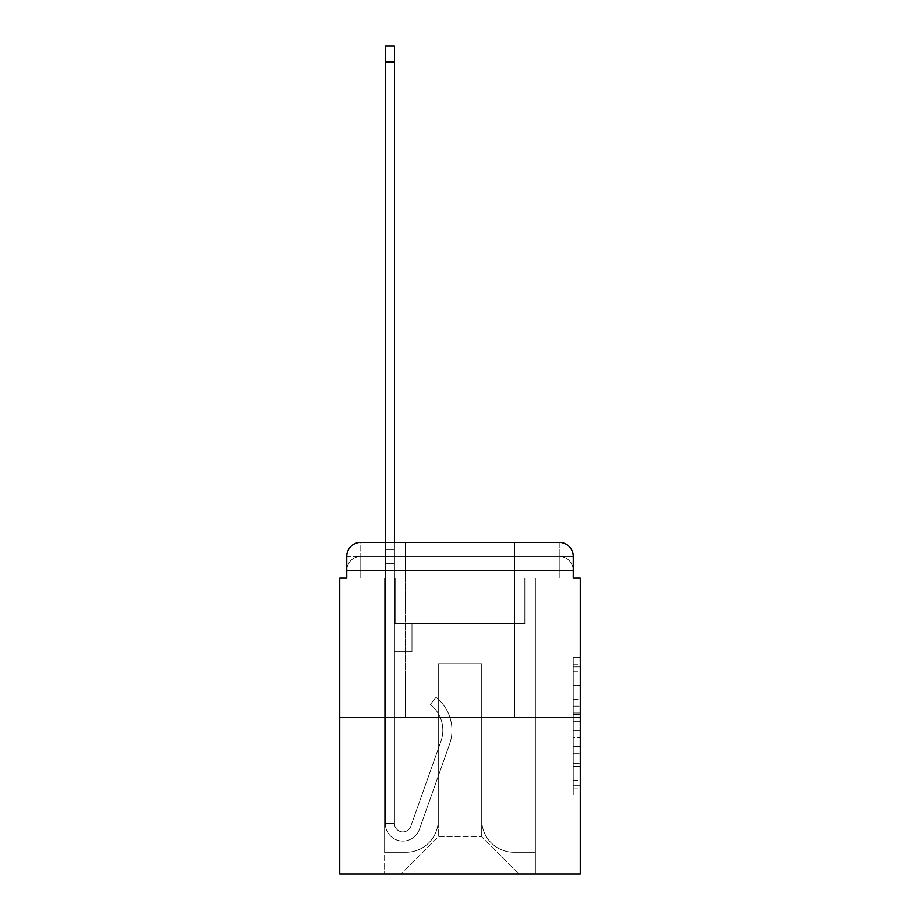 <?xml version="1.0" encoding="UTF-8"?>
<svg xmlns="http://www.w3.org/2000/svg" width="920" height="920" viewBox="0 0 920 920"><rect width="100%" height="100%" fill="white"/><g stroke="black" fill="none" stroke-linecap="round" stroke-linejoin="round"><path stroke-width="0.69" stroke-dasharray="4.6 3.45" d="M573.229 699.234L573.229 721.245L580.244 721.245L580.244 788.003L580.244 664.136L580.244 721.245L573.229 721.245L573.229 662.067L573.229 794.88L573.229 657.248L573.229 785.255L580.244 785.255L573.229 785.255L580.244 785.255L573.229 785.255L573.229 763.232L573.229 794.88L580.244 794.88L580.244 657.248L580.244 784.909L580.244 730.882L573.229 730.882L580.244 730.882L580.244 763.232L580.244 666.885L573.229 666.885L580.244 666.885L580.244 794.88L580.244 664.136L580.244 794.88L573.229 794.88L573.229 657.248L580.244 657.248L580.244 664.136L580.244 657.248L580.244 664.136L580.244 657.248L580.244 662.067L580.244 657.248L573.229 657.248L573.229 666.885L580.244 666.885L573.229 666.885L573.229 699.234L580.244 699.234M405.317 542.374L405.317 717.657L514.683 717.657L405.317 717.657L514.683 717.657L405.317 717.657L405.317 542.374L514.683 542.374L405.317 542.374L514.683 542.374L405.317 542.374L514.683 542.374L514.683 717.657L514.683 542.374M360.789 578.139L346.771 578.139L346.771 570.423L559.21 570.423L346.771 570.423L360.789 570.423L360.789 556.404L559.21 556.404L360.789 556.404L559.21 556.404L559.21 570.423L573.229 570.423L559.21 570.423L559.21 556.404L559.21 570.423L573.229 570.423L559.21 570.423L573.229 570.423L559.21 570.423L573.229 570.423L559.21 570.423L573.229 570.423L559.21 570.423L573.229 570.423L559.21 570.423L573.229 570.423L559.21 570.423L573.229 570.423L559.21 570.423L573.229 570.423L559.21 570.423L573.229 570.423L559.21 570.423L573.229 570.423L559.21 570.423L573.229 570.423L559.21 570.423L573.229 570.423L559.21 570.423L573.229 570.423L559.21 570.423L573.229 570.423L559.21 570.423L573.229 570.423L559.21 570.423L573.229 570.423L559.21 570.423L559.21 556.404L559.21 570.423L559.21 556.404L559.21 570.423L559.21 556.404L559.21 570.423L559.21 556.404L559.21 570.423L559.21 556.404L559.21 570.423L559.21 556.404L559.21 570.423L559.21 556.404L559.21 570.423L559.21 556.404L559.21 570.423L559.21 556.404L559.21 570.423L559.21 556.404L559.21 570.423L559.21 556.404L559.21 570.423L559.21 556.404L559.21 570.423L559.21 556.404L559.21 570.423L559.21 556.404L559.21 570.423L559.21 556.404L559.21 570.423L559.21 556.404L573.229 556.404L360.789 556.404L559.21 556.404L360.789 556.404L559.21 556.404L360.789 556.404L559.21 556.404L360.789 556.404L559.21 556.404L360.789 556.404L559.21 556.404L360.789 556.404L559.21 556.404L360.789 556.404L559.21 556.404L360.789 556.404L559.21 556.404L559.21 578.139L346.771 578.139L346.771 570.423L360.789 570.423L360.789 556.404L346.771 556.404A14.018 14.018 0 0 1 360.789 542.374L559.21 542.374L360.789 542.374A14.018 14.018 0 0 0 346.771 556.404L360.789 556.404A14.018 14.018 0 0 0 346.771 570.423L360.789 570.423L346.771 570.423L360.789 570.423L346.771 570.423L360.789 570.423L346.771 570.423L360.789 570.423L346.771 570.423L360.789 570.423L346.771 570.423L360.789 570.423L346.771 570.423L360.789 570.423L346.771 570.423L360.789 570.423L346.771 570.423L360.789 570.423L346.771 570.423L360.789 570.423L346.771 570.423L360.789 570.423L346.771 570.423L360.789 570.423L346.771 570.423L360.789 570.423L346.771 570.423L360.789 570.423L346.771 570.423L346.771 578.139L346.771 570.423L346.771 578.139L346.771 570.423L346.771 578.139L346.771 570.423L346.771 578.139L346.771 570.423L346.771 578.139L346.771 570.423L346.771 578.139L346.771 570.423L346.771 578.139L346.771 570.423L346.771 578.139L339.756 578.139L339.756 874L580.244 874L580.244 578.139L573.229 578.139L573.229 556.404A14.018 14.018 0 0 0 559.21 542.374A14.018 14.018 0 0 1 573.229 556.404L573.229 578.139L346.771 578.139L346.771 556.404L346.771 578.139L573.229 578.139L559.21 578.139L573.229 578.139L559.21 578.139L573.229 578.139L559.21 578.139L573.229 578.139L559.21 578.139L573.229 578.139L559.21 578.139L573.229 578.139L559.21 578.139L573.229 578.139L559.21 578.139L573.229 578.139L559.21 578.139L573.229 578.139L559.21 578.139L573.229 578.139L559.21 578.139L573.229 578.139L559.21 578.139L573.229 578.139L559.21 578.139L573.229 578.139L559.21 578.139L573.229 578.139L559.21 578.139L573.229 578.139L559.21 578.139L573.229 578.139L559.21 578.139L573.229 578.139L559.21 578.139L559.21 542.374A14.018 14.018 0 0 1 573.229 556.404A14.018 14.018 0 0 0 559.21 542.374L559.21 556.404A14.018 14.018 0 0 1 573.229 570.423A14.018 14.018 0 0 0 559.21 556.404A14.018 14.018 0 0 1 573.229 570.423A14.018 14.018 0 0 0 559.21 556.404A14.018 14.018 0 0 1 573.229 570.423A14.018 14.018 0 0 0 559.21 556.404A14.018 14.018 0 0 1 573.229 570.423A14.018 14.018 0 0 0 559.21 556.404A14.018 14.018 0 0 1 573.229 570.423A14.018 14.018 0 0 0 559.21 556.404A14.018 14.018 0 0 1 573.229 570.423A14.018 14.018 0 0 0 559.21 556.404A14.018 14.018 0 0 1 573.229 570.423A14.018 14.018 0 0 0 559.21 556.404A14.018 14.018 0 0 1 573.229 570.423A14.018 14.018 0 0 0 559.21 556.404A14.018 14.018 0 0 1 573.229 570.423L573.229 578.139L559.21 578.139L559.21 570.423L559.21 578.139L559.21 570.423L559.21 578.139L559.21 570.423L559.21 578.139L559.21 570.423L559.21 578.139L559.21 570.423L559.21 578.139L559.21 570.423L559.21 578.139L559.21 570.423L559.21 578.139L559.21 570.423L559.21 578.139L559.21 570.423L559.21 578.139L559.21 570.423L559.21 578.139L559.21 570.423L559.21 578.139L559.21 570.423L559.21 578.139L559.21 570.423L559.21 578.139L559.21 570.423L559.21 578.139L559.21 570.423L559.21 578.139L559.21 570.423L559.21 578.139L559.21 570.423L559.21 578.139L360.789 578.139L360.789 570.423L346.771 570.423L360.789 570.423L360.789 556.404A14.018 14.018 0 0 0 346.771 570.423A14.018 14.018 0 0 1 360.789 556.404A14.018 14.018 0 0 0 346.771 570.423A14.018 14.018 0 0 1 360.789 556.404A14.018 14.018 0 0 0 346.771 570.423A14.018 14.018 0 0 1 360.789 556.404A14.018 14.018 0 0 0 346.771 570.423A14.018 14.018 0 0 1 360.789 556.404A14.018 14.018 0 0 0 346.771 570.423A14.018 14.018 0 0 1 360.789 556.404A14.018 14.018 0 0 0 346.771 570.423A14.018 14.018 0 0 1 360.789 556.404A14.018 14.018 0 0 0 346.771 570.423A14.018 14.018 0 0 1 360.789 556.404A14.018 14.018 0 0 0 346.771 570.423A14.018 14.018 0 0 1 360.789 556.404L360.789 578.139L360.789 556.404L360.789 578.139L360.789 556.404L360.789 578.139L360.789 570.423L360.789 578.139L360.789 570.423L360.789 578.139L360.789 570.423L360.789 578.139L360.789 570.423L360.789 578.139L360.789 570.423L360.789 578.139L360.789 570.423L360.789 578.139L360.789 570.423L360.789 578.139L360.789 570.423L360.789 578.139L360.789 570.423L360.789 578.139L360.789 570.423L360.789 578.139L360.789 570.423L360.789 578.139L360.789 570.423L360.789 578.139L360.789 570.423L360.789 578.139L360.789 570.423L360.789 578.139L360.789 570.423L360.789 578.139L346.771 578.139L360.789 578.139M580.244 712.988L580.244 706.111L580.244 712.988L573.229 712.988L573.229 685.296L573.229 766.843L573.229 746.373L580.244 746.373L573.229 746.373L573.229 794.88L580.244 794.88L573.229 794.88L580.244 794.88L573.229 794.88L573.229 657.248L580.244 657.248L573.229 657.248L580.244 657.248L573.229 657.248L573.229 712.988L580.244 712.988M339.756 717.657L580.244 717.657M385.33 542.374L394.45 542.374L394.45 549.389L394.45 46L394.45 623.702L411.976 623.702L394.45 623.702L411.976 623.702L394.45 623.702L394.45 823.515A8.418 8.418 0 0 0 410.791 826.332A8.418 8.418 0 0 1 394.45 823.515A8.418 8.418 0 0 0 410.791 826.332L440.933 741.279A32.947 32.947 0 0 0 430.353 704.467A32.947 32.947 0 0 1 440.933 741.279A32.947 32.947 0 0 0 430.353 704.467L436.022 697.325A42.067 42.067 0 0 1 449.523 744.326L419.382 829.38A17.526 17.526 0 0 1 385.33 823.515L385.33 549.389L394.45 549.389L394.45 46L394.45 623.702L394.45 46L394.45 623.702L411.976 623.702L411.976 651.751L411.976 623.702L411.976 651.751L394.45 651.751L394.45 823.515L385.33 823.515L385.33 549.389L394.45 549.389L394.45 46L394.45 623.702L411.976 623.702L394.45 623.702L394.45 651.751L394.45 46L394.45 623.702L411.976 623.702L394.45 623.702L411.976 623.702L411.976 651.751L394.45 651.751L394.45 823.515L385.33 823.515L385.33 46L385.33 563.408L385.33 549.389L394.45 549.389L394.45 46L394.45 823.515A8.418 8.418 0 0 0 410.791 826.332L440.933 741.279A32.947 32.947 0 0 0 430.353 704.467L436.022 697.325A42.067 42.067 0 0 1 449.523 744.326L419.382 829.38A17.526 17.526 0 0 1 385.33 823.515L385.33 549.389L394.45 549.389L394.45 46L394.45 623.702L394.45 46L385.33 46L385.33 549.389L394.45 549.389L394.45 623.702L411.976 623.702L411.976 651.751L394.45 651.751L394.45 623.702L411.976 623.702L394.45 623.702L394.45 823.515A8.418 8.418 0 0 0 410.791 826.332A8.418 8.418 0 0 1 394.45 823.515L385.33 823.515L385.33 549.389L394.45 549.389L385.33 549.389L385.33 46L385.33 563.408L385.33 549.389L394.45 549.389L385.33 549.389L394.45 549.389L385.33 549.389L385.33 46L385.33 563.408L385.33 549.389L394.45 549.389L385.33 549.389L394.45 549.389L385.33 549.389L385.33 46L385.33 563.408L385.33 549.389L394.45 549.389L385.33 549.389L394.45 549.389L385.33 549.389L385.33 46L385.33 563.408L385.33 549.389L394.45 549.389L385.33 549.389L394.45 549.389L385.33 549.389L385.33 46L385.33 563.408L385.33 549.389L394.45 549.389L385.33 549.389L394.45 549.389L385.33 549.389L385.33 46L385.33 563.408L385.33 549.389L394.45 549.389L385.33 549.389L394.45 549.389L385.33 549.389L385.33 46L385.33 563.408L385.33 549.389L394.45 549.389L385.33 549.389L394.45 549.389L394.45 623.702L394.45 549.389L385.33 549.389L385.33 46L385.33 563.408L394.45 563.408L394.45 623.702L411.976 623.702L394.45 623.702L411.976 623.702L411.976 651.751L394.45 651.751L394.45 823.515L385.33 823.515L385.33 563.408L394.45 563.408L394.45 549.389L385.33 549.389L394.45 549.389L385.33 549.389L385.33 46L385.33 563.408L394.45 563.408L394.45 651.751L394.45 549.389L385.33 549.389L394.45 549.389L385.33 549.389L394.45 549.389L385.33 549.389L385.33 46L385.33 563.408L394.45 563.408L394.45 623.702L411.976 623.702L411.976 651.751L411.976 623.702L394.45 623.702L411.976 623.702L394.45 623.702L394.45 823.515A8.418 8.418 0 0 0 410.791 826.332L440.933 741.279A32.947 32.947 0 0 0 430.353 704.467A32.947 32.947 0 0 1 440.933 741.279A32.947 32.947 0 0 0 430.353 704.467L436.022 697.325A42.067 42.067 0 0 1 449.523 744.326L419.382 829.38A17.526 17.526 0 0 1 385.33 823.515L385.33 563.408L394.45 563.408L394.45 549.389L385.33 549.389L394.45 549.389L385.33 549.389L385.33 62.123L385.33 563.408L394.45 563.408L394.45 623.702L394.45 563.408L394.45 623.702L411.976 623.702L411.976 651.751L411.976 623.702L411.976 651.751L394.45 651.751L394.45 823.515A8.418 8.418 0 0 0 410.791 826.332L440.933 741.279A32.947 32.947 0 0 0 430.353 704.467L436.022 697.325A42.067 42.067 0 0 1 449.523 744.326L419.382 829.38A17.526 17.526 0 0 1 385.33 823.515L385.33 563.408L394.45 563.408L394.45 623.702L411.976 623.702L394.45 623.702L394.45 651.751L394.45 623.702L411.976 623.702L394.45 623.702L411.976 623.702L411.976 651.751L394.45 651.751L394.45 823.515L385.33 823.515L385.33 563.408L394.45 563.408L394.45 823.515L385.33 823.515L385.33 563.408L394.45 563.408L394.45 623.702L411.976 623.702L411.976 651.751L394.45 651.751L394.45 623.702L411.976 623.702L394.45 623.702L394.45 823.515A8.418 8.418 0 0 0 410.791 826.332A8.418 8.418 0 0 1 394.45 823.515A8.418 8.418 0 0 0 410.791 826.332L440.933 741.279A32.947 32.947 0 0 0 430.353 704.467A32.947 32.947 0 0 1 440.933 741.279A32.947 32.947 0 0 0 430.353 704.467L436.022 697.325A42.067 42.067 0 0 1 449.523 744.326L419.382 829.38A17.526 17.526 0 0 1 385.33 823.515L385.33 563.408L394.45 563.408L394.45 623.702L411.976 623.702L394.45 623.702L411.976 623.702L411.976 651.751L394.45 651.751L394.45 823.515L385.33 823.515L385.33 563.408L394.45 563.408L394.45 651.751L394.45 623.702L411.976 623.702L411.976 651.751L411.976 623.702L394.45 623.702L411.976 623.702L394.45 623.702L394.45 823.515L385.33 823.515L385.33 563.408L394.45 563.408L394.45 623.702L411.976 623.702L411.976 651.751L411.976 623.702L411.976 651.751L394.45 651.751L394.45 823.515A8.418 8.418 0 0 0 410.791 826.332L440.933 741.279A32.947 32.947 0 0 0 430.353 704.467L436.022 697.325A42.067 42.067 0 0 1 449.523 744.326L419.382 829.38A17.526 17.526 0 0 1 385.33 823.515L385.33 563.408L394.45 563.408L385.33 563.408L394.45 563.408L385.33 563.408L394.45 563.408L385.33 563.408L394.45 563.408L385.33 563.408L394.45 563.408L385.33 563.408L394.45 563.408L385.33 563.408L394.45 563.408L385.33 563.408L385.33 823.515L385.33 549.389L394.45 549.389L385.33 549.389L394.45 549.389L385.33 549.389L385.33 542.374M481.735 820.019A32.246 32.246 0 0 0 513.981 852.265A32.246 32.246 0 0 1 481.735 820.019L481.735 663.665L481.735 820.019A32.246 32.246 0 0 0 513.981 852.265L535.371 852.265L513.981 852.265A32.246 32.246 0 0 1 481.735 820.019L481.735 663.665L438.265 663.665L481.735 663.665L481.735 820.019A32.246 32.246 0 0 0 513.981 852.265L535.371 852.265L513.981 852.265A32.246 32.246 0 0 1 481.735 820.019L481.735 663.665L438.265 663.665L438.265 820.019L438.265 663.665L481.735 663.665L481.735 820.019A32.246 32.246 0 0 0 513.981 852.265L535.371 852.265L513.981 852.265A32.246 32.246 0 0 1 481.735 820.019L481.735 663.665L438.265 663.665L438.265 820.019A32.246 32.246 0 0 1 406.019 852.265A32.246 32.246 0 0 0 438.265 820.019L438.265 663.665L481.735 663.665L481.735 820.019A32.246 32.246 0 0 0 513.981 852.265L535.371 852.265L513.981 852.265A32.246 32.246 0 0 1 481.735 820.019L481.735 663.665L438.265 663.665L438.265 820.019A32.246 32.246 0 0 1 406.019 852.265L384.629 852.265L406.019 852.265A32.246 32.246 0 0 0 438.265 820.019L438.265 663.665L481.735 663.665L481.735 820.019A32.246 32.246 0 0 0 513.981 852.265L535.371 852.265L513.981 852.265A32.246 32.246 0 0 1 481.735 820.019L481.735 663.665L438.265 663.665L438.265 820.019A32.246 32.246 0 0 1 406.019 852.265L384.629 852.265L406.019 852.265A32.246 32.246 0 0 0 438.265 820.019L438.265 663.665L481.735 663.665L481.735 820.019A32.246 32.246 0 0 0 513.981 852.265L535.371 852.265L513.981 852.265A32.246 32.246 0 0 1 481.735 820.019L481.735 663.665L438.265 663.665L438.265 820.019A32.246 32.246 0 0 1 406.019 852.265L384.629 852.265L406.019 852.265A32.246 32.246 0 0 0 438.265 820.019L438.265 663.665L481.735 663.665L481.735 820.019A32.246 32.246 0 0 0 513.981 852.265L535.371 852.265L513.981 852.265A32.246 32.246 0 0 1 481.735 820.019L481.735 663.665L438.265 663.665L438.265 820.019A32.246 32.246 0 0 1 406.019 852.265L384.629 852.265L406.019 852.265A32.246 32.246 0 0 0 438.265 820.019L438.265 663.665L481.735 663.665L481.735 820.019A32.246 32.246 0 0 0 513.981 852.265L535.371 852.265L513.981 852.265A32.246 32.246 0 0 1 481.735 820.019L481.735 663.665L438.265 663.665L438.265 820.019A32.246 32.246 0 0 1 406.019 852.265L384.629 852.265L406.019 852.265A32.246 32.246 0 0 0 438.265 820.019L438.265 663.665L481.735 663.665L481.735 820.019A32.246 32.246 0 0 0 513.981 852.265L535.371 852.265L513.981 852.265A32.246 32.246 0 0 1 481.735 820.019L481.735 663.665L438.265 663.665L438.265 820.019A32.246 32.246 0 0 1 406.019 852.265L384.629 852.265L406.019 852.265A32.246 32.246 0 0 0 438.265 820.019L438.265 663.665L481.735 663.665L481.735 820.019A32.246 32.246 0 0 0 513.981 852.265L535.371 852.265L513.981 852.265A32.246 32.246 0 0 1 481.735 820.019L481.735 663.665L438.265 663.665L438.265 820.019A32.246 32.246 0 0 1 406.019 852.265L384.629 852.265L406.019 852.265A32.246 32.246 0 0 0 438.265 820.019L438.265 663.665L481.735 663.665L481.735 820.019A32.246 32.246 0 0 0 513.981 852.265L535.371 852.265L513.981 852.265A32.246 32.246 0 0 1 481.735 820.019L481.735 663.665L438.265 663.665L438.265 820.019A32.246 32.246 0 0 1 406.019 852.265L384.629 852.265L406.019 852.265A32.246 32.246 0 0 0 438.265 820.019L438.265 663.665L481.735 663.665L481.735 820.019A32.246 32.246 0 0 0 513.981 852.265L535.371 852.265L513.981 852.265A32.246 32.246 0 0 1 481.735 820.019L481.735 663.665L438.265 663.665L438.265 820.019A32.246 32.246 0 0 1 406.019 852.265L384.629 852.265L406.019 852.265A32.246 32.246 0 0 0 438.265 820.019L438.265 663.665L481.735 663.665L481.735 820.019A32.246 32.246 0 0 0 513.981 852.265L535.371 852.265L513.981 852.265A32.246 32.246 0 0 1 481.735 820.019L481.735 663.665L438.265 663.665L438.265 820.019A32.246 32.246 0 0 1 406.019 852.265L384.629 852.265L406.019 852.265A32.246 32.246 0 0 0 438.265 820.019L438.265 663.665L481.735 663.665L481.735 820.019A32.246 32.246 0 0 0 513.981 852.265L535.371 852.265L513.981 852.265A32.246 32.246 0 0 1 481.735 820.019L481.735 663.665L438.265 663.665L438.265 820.019A32.246 32.246 0 0 1 406.019 852.265L384.629 852.265L406.019 852.265A32.246 32.246 0 0 0 438.265 820.019L438.265 663.665L481.735 663.665L481.735 820.019A32.246 32.246 0 0 0 513.981 852.265L535.371 852.265L513.981 852.265A32.246 32.246 0 0 1 481.735 820.019L481.735 663.665L438.265 663.665L438.265 820.019A32.246 32.246 0 0 1 406.019 852.265L384.629 852.265L406.019 852.265A32.246 32.246 0 0 0 438.265 820.019L438.265 663.665L481.735 663.665L481.735 820.019A32.246 32.246 0 0 0 513.981 852.265L535.371 852.265L513.981 852.265A32.246 32.246 0 0 1 481.735 820.019L481.735 663.665L438.265 663.665L438.265 820.019A32.246 32.246 0 0 1 406.019 852.265L384.629 852.265L406.019 852.265A32.246 32.246 0 0 0 438.265 820.019L438.265 663.665L481.735 663.665L481.735 820.019M384.629 578.139L384.629 852.265L406.019 852.265A32.246 32.246 0 0 0 438.265 820.019A32.246 32.246 0 0 1 406.019 852.265L384.629 852.265L384.629 578.139L395.151 578.139L395.151 623.702L524.848 623.702L395.151 623.702L524.848 623.702L395.151 623.702L524.848 623.702L395.151 623.702L524.848 623.702L395.151 623.702L524.848 623.702L395.151 623.702L524.848 623.702L395.151 623.702L524.848 623.702L395.151 623.702L524.848 623.702L395.151 623.702L524.848 623.702L395.151 623.702L524.848 623.702L395.151 623.702L524.848 623.702L395.151 623.702L524.848 623.702L395.151 623.702L524.848 623.702L395.151 623.702L524.848 623.702L395.151 623.702L524.848 623.702L395.151 623.702L524.848 623.702L395.151 623.702L524.848 623.702L395.151 623.702L524.848 623.702L395.151 623.702L395.151 578.139L384.629 578.139L384.629 852.265L384.629 578.139L395.151 578.139L395.151 623.702L395.151 578.139L384.629 578.139L384.629 852.265L384.629 578.139L395.151 578.139L395.151 623.702L395.151 578.139L384.629 578.139L384.629 852.265L384.629 578.139L395.151 578.139L395.151 623.702L395.151 578.139L384.629 578.139L384.629 852.265L384.629 578.139L395.151 578.139L395.151 623.702L395.151 578.139L384.629 578.139L384.629 852.265L384.629 578.139L395.151 578.139L395.151 623.702L395.151 578.139L384.629 578.139L384.629 852.265L384.629 578.139L395.151 578.139L395.151 623.702L395.151 578.139L384.629 578.139L384.629 852.265L384.629 578.139L395.151 578.139L395.151 623.702L395.151 578.139L384.629 578.139L384.629 852.265L384.629 578.139L395.151 578.139L395.151 623.702L395.151 578.139L384.629 578.139L384.629 852.265L384.629 578.139L395.151 578.139L395.151 623.702L395.151 578.139L384.629 578.139L384.629 852.265L384.629 578.139L395.151 578.139L395.151 623.702L395.151 578.139L384.629 578.139L384.629 852.265L384.629 578.139L395.151 578.139L395.151 623.702L395.151 578.139L384.629 578.139L384.629 852.265L384.629 578.139L395.151 578.139L395.151 623.702L395.151 578.139L384.629 578.139L384.629 852.265L384.629 578.139L395.151 578.139L395.151 623.702L395.151 578.139L384.629 578.139L384.629 852.265L384.629 578.139L395.151 578.139L395.151 623.702L395.151 578.139L384.629 578.139L384.629 852.265L384.629 578.139L395.151 578.139L395.151 623.702L395.151 578.139L384.629 578.139L384.629 852.265L406.019 852.265A32.246 32.246 0 0 0 438.265 820.019L438.265 663.665L438.265 820.019A32.246 32.246 0 0 1 406.019 852.265A32.246 32.246 0 0 0 438.265 820.019L438.265 663.665L481.735 663.665L438.265 663.665L438.265 820.019A32.246 32.246 0 0 1 406.019 852.265L384.629 852.265L384.629 578.139L395.151 578.139L395.151 623.702L395.151 578.139L384.629 578.139L384.629 874L401.108 874L384.629 874L384.629 578.139L395.151 578.139L395.151 623.702L395.151 578.139L384.629 578.139M524.848 578.139L524.848 623.702L524.848 578.139L535.371 578.139L535.371 852.265L513.981 852.265L535.371 852.265L535.371 578.139L524.848 578.139L524.848 623.702L524.848 578.139L535.371 578.139L535.371 852.265L535.371 578.139L524.848 578.139L524.848 623.702L524.848 578.139L535.371 578.139L535.371 852.265L535.371 578.139L524.848 578.139L524.848 623.702L524.848 578.139L535.371 578.139L535.371 852.265L535.371 578.139L524.848 578.139L524.848 623.702L524.848 578.139L535.371 578.139L535.371 852.265L535.371 578.139L524.848 578.139L524.848 623.702L524.848 578.139L535.371 578.139L535.371 852.265L535.371 578.139L524.848 578.139L524.848 623.702L524.848 578.139L535.371 578.139L535.371 852.265L535.371 578.139L524.848 578.139L524.848 623.702L524.848 578.139L535.371 578.139L535.371 852.265L535.371 578.139L524.848 578.139L524.848 623.702L524.848 578.139L535.371 578.139L535.371 852.265L535.371 578.139L524.848 578.139L524.848 623.702L524.848 578.139L535.371 578.139L535.371 852.265L535.371 578.139L524.848 578.139L524.848 623.702L524.848 578.139L535.371 578.139L535.371 852.265L535.371 578.139L524.848 578.139L524.848 623.702L524.848 578.139L535.371 578.139L535.371 852.265L535.371 578.139L524.848 578.139L524.848 623.702L524.848 578.139L535.371 578.139L535.371 852.265L535.371 578.139L524.848 578.139L524.848 623.702L524.848 578.139L535.371 578.139L535.371 852.265L535.371 578.139L524.848 578.139L524.848 623.702L524.848 578.139L535.371 578.139L535.371 852.265L535.371 578.139L524.848 578.139L524.848 623.702L524.848 578.139L535.371 578.139L535.371 852.265L535.371 578.139L524.848 578.139L524.848 623.702L524.848 578.139L535.371 578.139L535.371 852.265L535.371 578.139L524.848 578.139L524.848 623.702L524.848 578.139L535.371 578.139L535.371 874L401.108 874L535.371 874L535.371 578.139L524.848 578.139M481.735 663.665L481.735 836.843L481.735 663.665L438.265 663.665L438.265 836.843L481.735 836.843L438.265 836.843L438.265 663.665L438.265 836.843L401.108 874L438.265 836.843L401.108 874L438.265 836.843L438.265 663.665L481.735 663.665L481.735 836.843L518.891 874L481.735 836.843L518.891 874L481.735 836.843L481.735 663.665L438.265 663.665L481.735 663.665M360.789 542.374A14.018 14.018 0 0 0 346.771 556.404A14.018 14.018 0 0 1 360.789 542.374L360.789 556.404L360.789 542.374M573.229 721.245L580.244 721.245L573.229 721.245M573.229 662.067L573.229 657.248L573.229 662.067L580.244 662.067L573.229 662.067M573.229 766.498L573.229 737.771L573.229 766.498L580.244 766.498L573.229 766.498M573.229 737.771L573.229 730.882L580.244 730.882L573.229 730.882L573.229 737.771L580.244 737.771L573.229 737.771M573.229 685.296L573.229 666.885L573.229 685.296L580.244 685.296L573.229 685.296M573.229 657.248L580.244 657.248L573.229 657.248L573.229 664.136L573.229 657.248L580.244 657.248M573.229 794.88L580.244 794.88L573.229 794.88L573.229 788.003L573.229 794.88M410.791 826.332A8.418 8.418 0 0 1 394.45 823.515A8.418 8.418 0 0 0 410.791 826.332L440.933 741.279A32.947 32.947 0 0 0 430.353 704.467A32.947 32.947 0 0 1 440.933 741.279A32.947 32.947 0 0 0 430.353 704.467L436.022 697.325A42.067 42.067 0 0 1 449.523 744.326L419.382 829.38A17.526 17.526 0 0 1 385.33 823.515A17.526 17.526 0 0 0 419.382 829.38A17.526 17.526 0 0 1 385.33 823.515A17.526 17.526 0 0 0 419.382 829.38A17.526 17.526 0 0 1 385.33 823.515A17.526 17.526 0 0 0 419.382 829.38A17.526 17.526 0 0 1 385.33 823.515A17.526 17.526 0 0 0 419.382 829.38A17.526 17.526 0 0 1 385.33 823.515A17.526 17.526 0 0 0 419.382 829.38A17.526 17.526 0 0 1 385.33 823.515A17.526 17.526 0 0 0 419.382 829.38A17.526 17.526 0 0 1 385.33 823.515A17.526 17.526 0 0 0 419.382 829.38A17.526 17.526 0 0 1 385.33 823.515L394.45 823.515L385.33 823.515A17.526 17.526 0 0 0 419.382 829.38A17.526 17.526 0 0 1 385.33 823.515A17.526 17.526 0 0 0 419.382 829.38A17.526 17.526 0 0 1 385.33 823.515L394.45 823.515A8.418 8.418 0 0 0 410.791 826.332L440.933 741.279A32.947 32.947 0 0 0 430.353 704.467L436.022 697.325A42.067 42.067 0 0 1 449.523 744.326L419.382 829.38A17.526 17.526 0 0 1 385.33 823.515L394.45 823.515A8.418 8.418 0 0 0 410.791 826.332A8.418 8.418 0 0 1 394.45 823.515A8.418 8.418 0 0 0 410.791 826.332L440.933 741.279A32.947 32.947 0 0 0 430.353 704.467A32.947 32.947 0 0 1 440.933 741.279A32.947 32.947 0 0 0 430.353 704.467L436.022 697.325A42.067 42.067 0 0 1 449.523 744.326L419.382 829.38A17.526 17.526 0 0 1 385.33 823.515A17.526 17.526 0 0 0 419.382 829.38A17.526 17.526 0 0 1 385.33 823.515L394.45 823.515A8.418 8.418 0 0 0 410.791 826.332L440.933 741.279A32.947 32.947 0 0 0 430.353 704.467L436.022 697.325A42.067 42.067 0 0 1 449.523 744.326L419.382 829.38A17.526 17.526 0 0 1 385.33 823.515L394.45 823.515A8.418 8.418 0 0 0 410.791 826.332A8.418 8.418 0 0 1 394.45 823.515A8.418 8.418 0 0 0 410.791 826.332L440.933 741.279A32.947 32.947 0 0 0 430.353 704.467A32.947 32.947 0 0 1 440.933 741.279A32.947 32.947 0 0 0 430.353 704.467L436.022 697.325A42.067 42.067 0 0 1 449.523 744.326L419.382 829.38A17.526 17.526 0 0 1 385.33 823.515A17.526 17.526 0 0 0 419.382 829.38A17.526 17.526 0 0 1 385.33 823.515L394.45 823.515L385.33 823.515A17.526 17.526 0 0 0 419.382 829.38A17.526 17.526 0 0 1 385.33 823.515A17.526 17.526 0 0 0 419.382 829.38A17.526 17.526 0 0 1 385.33 823.515L394.45 823.515A8.418 8.418 0 0 0 410.791 826.332L440.933 741.279A32.947 32.947 0 0 0 430.353 704.467L436.022 697.325A42.067 42.067 0 0 1 449.523 744.326L419.382 829.38A17.526 17.526 0 0 1 385.33 823.515L394.45 823.515A8.418 8.418 0 0 0 410.791 826.332A8.418 8.418 0 0 1 394.45 823.515A8.418 8.418 0 0 0 410.791 826.332L440.933 741.279A32.947 32.947 0 0 0 430.353 704.467A32.947 32.947 0 0 1 440.933 741.279A32.947 32.947 0 0 0 430.353 704.467L436.022 697.325A42.067 42.067 0 0 1 449.523 744.326L419.382 829.38A17.526 17.526 0 0 1 385.33 823.515A17.526 17.526 0 0 0 419.382 829.38A17.526 17.526 0 0 1 385.33 823.515L394.45 823.515A8.418 8.418 0 0 0 410.791 826.332L440.933 741.279A32.947 32.947 0 0 0 430.353 704.467L436.022 697.325A42.067 42.067 0 0 1 449.523 744.326L419.382 829.38A17.526 17.526 0 0 1 385.33 823.515L394.45 823.515A8.418 8.418 0 0 0 410.791 826.332A8.418 8.418 0 0 1 394.45 823.515A8.418 8.418 0 0 0 410.791 826.332L440.933 741.279A32.947 32.947 0 0 0 430.353 704.467A32.947 32.947 0 0 1 440.933 741.279A32.947 32.947 0 0 0 430.353 704.467L436.022 697.325A42.067 42.067 0 0 1 449.523 744.326L419.382 829.38A17.526 17.526 0 0 1 385.33 823.515A17.526 17.526 0 0 0 419.382 829.38A17.526 17.526 0 0 1 385.33 823.515L394.45 823.515L385.33 823.515A17.526 17.526 0 0 0 419.382 829.38A17.526 17.526 0 0 1 385.33 823.515A17.526 17.526 0 0 0 419.382 829.38A17.526 17.526 0 0 1 385.33 823.515L394.45 823.515A8.418 8.418 0 0 0 410.791 826.332L440.933 741.279A32.947 32.947 0 0 0 430.353 704.467L436.022 697.325A42.067 42.067 0 0 1 449.523 744.326L419.382 829.38A17.526 17.526 0 0 1 385.33 823.515L394.45 823.515A8.418 8.418 0 0 0 410.791 826.332A8.418 8.418 0 0 1 394.45 823.515A8.418 8.418 0 0 0 410.791 826.332L440.933 741.279A32.947 32.947 0 0 0 430.353 704.467A32.947 32.947 0 0 1 440.933 741.279A32.947 32.947 0 0 0 430.353 704.467L436.022 697.325A42.067 42.067 0 0 1 449.523 744.326L419.382 829.38A17.526 17.526 0 0 1 385.33 823.515A17.526 17.526 0 0 0 419.382 829.38L449.523 744.326A42.067 42.067 0 0 0 436.022 697.325A42.067 42.067 0 0 1 449.523 744.326A42.067 42.067 0 0 0 436.022 697.325A42.067 42.067 0 0 1 449.523 744.326A42.067 42.067 0 0 0 436.022 697.325A42.067 42.067 0 0 1 449.523 744.326A42.067 42.067 0 0 0 436.022 697.325A42.067 42.067 0 0 1 449.523 744.326A42.067 42.067 0 0 0 436.022 697.325A42.067 42.067 0 0 1 449.523 744.326A42.067 42.067 0 0 0 436.022 697.325A42.067 42.067 0 0 1 449.523 744.326A42.067 42.067 0 0 0 436.022 697.325A42.067 42.067 0 0 1 449.523 744.326A42.067 42.067 0 0 0 436.022 697.325A42.067 42.067 0 0 1 449.523 744.326A42.067 42.067 0 0 0 436.022 697.325A42.067 42.067 0 0 1 449.523 744.326A42.067 42.067 0 0 0 436.022 697.325A42.067 42.067 0 0 1 449.523 744.326A42.067 42.067 0 0 0 436.022 697.325A42.067 42.067 0 0 1 449.523 744.326A42.067 42.067 0 0 0 436.022 697.325A42.067 42.067 0 0 1 449.523 744.326A42.067 42.067 0 0 0 436.022 697.325A42.067 42.067 0 0 1 449.523 744.326A42.067 42.067 0 0 0 436.022 697.325A42.067 42.067 0 0 1 449.523 744.326A42.067 42.067 0 0 0 436.022 697.325A42.067 42.067 0 0 1 449.523 744.326A42.067 42.067 0 0 0 436.022 697.325A42.067 42.067 0 0 1 449.523 744.326A42.067 42.067 0 0 0 436.022 697.325A42.067 42.067 0 0 1 449.523 744.326A42.067 42.067 0 0 0 436.022 697.325L430.353 704.467A32.947 32.947 0 0 1 440.933 741.279L410.791 826.332A8.418 8.418 0 0 1 394.45 823.515A8.418 8.418 0 0 0 410.791 826.332L440.933 741.279L410.791 826.332A8.418 8.418 0 0 1 394.45 823.515L385.33 823.515L394.45 823.515A8.418 8.418 0 0 0 410.791 826.332L440.933 741.279A32.947 32.947 0 0 0 430.353 704.467L436.022 697.325L430.353 704.467A32.947 32.947 0 0 1 440.933 741.279L410.791 826.332A8.418 8.418 0 0 1 394.45 823.515A8.418 8.418 0 0 0 410.791 826.332L440.933 741.279A32.947 32.947 0 0 0 430.353 704.467L436.022 697.325L430.353 704.467A32.947 32.947 0 0 1 440.933 741.279L410.791 826.332A8.418 8.418 0 0 1 394.45 823.515L394.45 623.702L411.976 623.702L394.45 623.702L394.45 823.515A8.418 8.418 0 0 0 410.791 826.332L440.933 741.279A32.947 32.947 0 0 0 430.353 704.467L436.022 697.325L430.353 704.467A32.947 32.947 0 0 1 440.933 741.279L410.791 826.332A8.418 8.418 0 0 1 394.45 823.515L394.45 623.702L411.976 623.702L394.45 623.702L411.976 623.702L411.976 651.751L394.45 651.751L394.45 823.515A8.418 8.418 0 0 0 410.791 826.332L440.933 741.279A32.947 32.947 0 0 0 430.353 704.467L436.022 697.325L430.353 704.467A32.947 32.947 0 0 1 440.933 741.279L410.791 826.332A8.418 8.418 0 0 1 394.45 823.515L394.45 623.702L394.45 823.515A8.418 8.418 0 0 0 410.791 826.332L440.933 741.279A32.947 32.947 0 0 0 430.353 704.467L436.022 697.325L430.353 704.467A32.947 32.947 0 0 1 440.933 741.279L410.791 826.332A8.418 8.418 0 0 1 394.45 823.515L394.45 623.702L411.976 623.702L411.976 651.751L394.45 651.751L394.45 823.515A8.418 8.418 0 0 0 410.791 826.332L440.933 741.279A32.947 32.947 0 0 0 430.353 704.467L436.022 697.325L430.353 704.467A32.947 32.947 0 0 1 440.933 741.279L410.791 826.332A8.418 8.418 0 0 1 394.45 823.515L394.45 623.702L411.976 623.702L411.976 651.751L394.45 651.751L394.45 823.515A8.418 8.418 0 0 0 410.791 826.332L440.933 741.279A32.947 32.947 0 0 0 430.353 704.467L436.022 697.325L430.353 704.467A32.947 32.947 0 0 1 440.933 741.279L410.791 826.332A8.418 8.418 0 0 1 394.45 823.515L394.45 623.702L411.976 623.702L411.976 651.751L411.976 623.702L394.45 623.702L411.976 623.702L411.976 651.751L411.976 623.702L411.976 651.751L394.45 651.751L394.45 823.515A8.418 8.418 0 0 0 410.791 826.332L440.933 741.279A32.947 32.947 0 0 0 430.353 704.467L436.022 697.325L430.353 704.467A32.947 32.947 0 0 1 440.933 741.279L410.791 826.332M411.976 651.751L394.45 651.751L394.45 623.702L411.976 623.702L411.976 651.751L394.45 651.751L411.976 651.751L411.976 623.702L411.976 651.751L411.976 623.702L394.45 623.702L411.976 623.702L411.976 651.751L394.45 651.751L411.976 651.751L394.45 651.751L411.976 651.751L411.976 623.702L411.976 651.751L411.976 623.702L394.45 623.702L411.976 623.702L411.976 651.751L394.45 651.751L411.976 651.751L394.45 651.751L411.976 651.751L411.976 623.702L411.976 651.751L411.976 623.702L411.976 651.751L394.45 651.751L411.976 651.751L394.45 651.751L411.976 651.751L411.976 623.702L411.976 651.751L394.45 651.751L411.976 651.751L394.45 651.751L411.976 651.751L411.976 623.702L411.976 651.751L394.45 651.751L411.976 651.751L394.45 651.751L411.976 651.751L411.976 623.702L411.976 651.751L394.45 651.751L411.976 651.751L394.45 651.751L411.976 651.751L411.976 623.702L411.976 651.751L394.45 651.751L411.976 651.751L394.45 651.751L411.976 651.751L411.976 623.702L411.976 651.751L394.45 651.751L411.976 651.751L394.45 651.751L411.976 651.751L411.976 623.702L411.976 651.751L394.45 651.751L411.976 651.751M430.353 704.467L436.022 697.325L430.353 704.467M385.33 549.389L394.45 549.389L385.33 549.389M573.229 763.232L580.244 763.232L573.229 763.232M573.229 752.905L580.244 752.905M573.229 688.907L580.244 688.907L573.229 688.907M573.229 664.136L580.244 664.136M573.229 788.003L580.244 788.003M573.229 780.436L580.244 780.436M573.229 671.703L580.244 671.703M573.229 714.369L580.244 714.369L573.229 714.369M573.229 753.25L580.244 753.25L573.229 753.25M573.229 766.843L580.244 766.843L573.229 766.843M573.229 706.111L580.244 706.111L573.229 706.111M385.33 62.123L394.45 62.123M573.229 578.139L573.229 570.423L573.229 578.139M573.229 784.909L580.244 784.909M573.229 785.255L580.244 785.255M573.229 666.885L580.244 666.885M385.33 46L394.45 46"/><path stroke-width="1.38" d="M346.771 556.404L346.771 578.139L346.771 556.404A14.018 14.018 0 0 1 360.789 542.374L385.33 542.374L385.33 46L394.45 46L394.45 542.374L405.317 542.374M580.244 717.657L339.756 717.657L339.756 874L580.244 874L580.244 578.139L573.229 578.139L573.229 556.404A14.018 14.018 0 0 0 559.21 542.374L360.789 542.374M339.756 717.657L339.756 578.139L346.771 578.139M514.683 542.374L559.21 542.374M573.229 578.139L573.229 556.404M385.33 62.123L394.45 62.123"/></g></svg>
